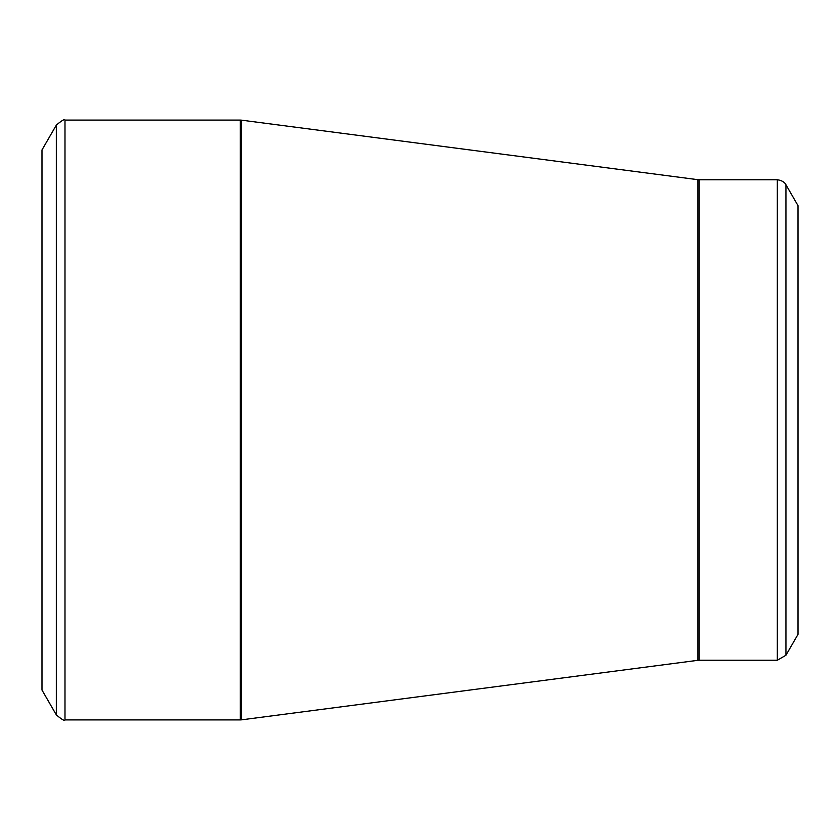 <?xml version="1.0" encoding="UTF-8"?>
<svg xmlns="http://www.w3.org/2000/svg" width="840" height="840" viewBox="0 0 840 840"><rect width="100%" height="100%" fill="white"/><g stroke="black" fill="none" stroke-linecap="round" stroke-linejoin="round"><path stroke-width="1.26" d="M42 420L42 149.929L56.354 125.066L56.354 714.935L42 690.071L42 420M798 420L798 205.632L785.936 184.748L785.936 655.252L798 634.368L798 420M64.974 719.912L240.303 719.912L240.303 120.089L64.974 120.089L64.974 719.912C64.754 721.235 61.887 719.575 56.354 714.935M697.883 420L697.883 179.686L241.584 120.173L241.584 719.827L697.883 660.313L697.883 420M699.174 660.23L777.325 660.23L777.325 179.771L699.174 179.771L699.174 660.23L697.883 660.313M785.936 184.748C786.272 185.43 784.802 180.705 777.325 179.771M777.325 660.23L785.936 655.252M699.174 179.771L697.883 179.686M241.584 120.173L240.303 120.089M240.303 719.912L241.584 719.827M64.974 120.089C64.754 118.766 61.887 120.425 56.354 125.066"/></g></svg>
